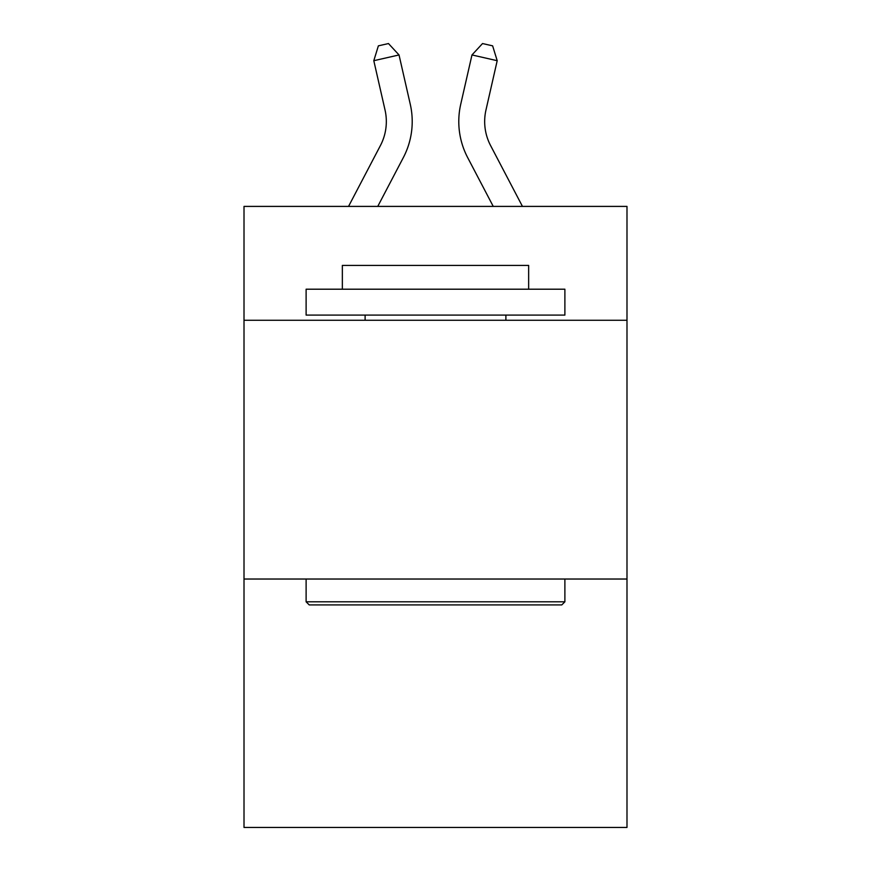 <?xml version="1.0" encoding="UTF-8"?>
<svg xmlns="http://www.w3.org/2000/svg" width="871" height="871" viewBox="0 0 871 871"><rect width="100%" height="100%" fill="white"/><g stroke="black" fill="none" stroke-linecap="round" stroke-linejoin="round"><path stroke-width="1.31" d="M626.989 320.267L626.989 206.405L244.011 206.405L244.011 320.267L626.989 320.267L626.989 827.45L244.011 827.45L244.011 320.267M626.989 579.03L244.011 579.03M348.542 206.405L380.42 145.544A51.759 51.759 -35 0 0 385.036 110.029L373.801 60.698L378.373 45.847L388.466 43.55L399.027 54.949L410.274 104.28A77.628 77.628 158 0 1 403.349 157.553L377.753 206.405M522.458 206.405L490.58 145.544A51.759 51.759 35 0 1 485.964 110.029L497.199 60.698L471.973 54.949L460.726 104.28A77.628 77.628 -158 0 0 467.651 157.553L493.247 206.405M309.216 604.91L306.113 601.807L564.887 601.807L561.784 604.91L309.216 604.91M564.887 289.205L564.887 315.084L306.113 315.084L306.113 289.205L564.887 289.205M342.347 289.205L342.347 265.405L528.653 265.405L528.653 289.205M564.887 579.03L564.887 601.807M306.113 579.03L306.113 601.807M505.888 315.084L505.888 320.267M365.112 315.084L365.112 320.267M380.42 145.544A51.759 51.759 -22 0 0 385.036 110.029A51.759 51.759 -22 0 1 380.42 145.544A51.759 51.759 -22 0 0 385.036 110.029A51.759 51.759 -22 0 1 380.42 145.544A51.759 51.759 -22 0 0 385.036 110.029A51.759 51.759 -22 0 1 380.42 145.544A51.759 51.759 -22 0 0 385.036 110.029A51.759 51.759 -22 0 1 380.42 145.544A51.759 51.759 -22 0 0 385.036 110.029A51.759 51.759 -22 0 1 380.42 145.544A51.759 51.759 -22 0 0 385.036 110.029A51.759 51.759 -22 0 1 380.42 145.544A51.759 51.759 -22 0 0 385.036 110.029A51.759 51.759 -22 0 1 380.42 145.544A51.759 51.759 -22 0 0 385.036 110.029A51.759 51.759 -22 0 1 380.42 145.544A51.759 51.759 -22 0 0 385.036 110.029A51.759 51.759 -22 0 1 380.42 145.544A51.759 51.759 -22 0 0 385.036 110.029A51.759 51.759 -22 0 1 380.42 145.544A51.759 51.759 -22 0 0 385.036 110.029A51.759 51.759 -22 0 1 380.42 145.544A51.759 51.759 -22 0 0 385.036 110.029A51.759 51.759 -22 0 1 380.42 145.544A51.759 51.759 -22 0 0 385.036 110.029A51.759 51.759 -22 0 1 380.42 145.544A51.759 51.759 -22 0 0 385.036 110.029A51.759 51.759 -22 0 1 380.42 145.544A51.759 51.759 -22 0 0 385.036 110.029A51.759 51.759 -22 0 1 380.42 145.544A51.759 51.759 -22 0 0 385.036 110.029A51.759 51.759 -22 0 1 380.42 145.544A51.759 51.759 -22 0 0 385.036 110.029A51.759 51.759 -22 0 1 380.42 145.544A51.759 51.759 -22 0 0 385.036 110.029A51.759 51.759 -22 0 1 380.42 145.544A51.759 51.759 -22 0 0 385.036 110.029A51.759 51.759 -22 0 1 380.42 145.544A51.759 51.759 -22 0 0 385.036 110.029A51.759 51.759 -22 0 1 380.42 145.544A51.759 51.759 -22 0 0 385.036 110.029A51.759 51.759 -22 0 1 380.42 145.544A51.759 51.759 -22 0 0 385.036 110.029A51.759 51.759 -22 0 1 380.42 145.544A51.759 51.759 -22 0 0 385.036 110.029A51.759 51.759 -22 0 1 380.42 145.544A51.759 51.759 -22 0 0 385.036 110.029A51.759 51.759 -22 0 1 380.42 145.544A51.759 51.759 -22 0 0 385.036 110.029A51.759 51.759 -22 0 1 380.42 145.544A51.759 51.759 -22 0 0 385.036 110.029A51.759 51.759 -22 0 1 380.42 145.544A51.759 51.759 -22 0 0 385.036 110.029A51.759 51.759 -22 0 1 380.42 145.544A51.759 51.759 -22 0 0 385.036 110.029A51.759 51.759 -22 0 1 380.42 145.544A51.759 51.759 -22 0 0 385.036 110.029A51.759 51.759 -22 0 1 380.42 145.544A51.759 51.759 -22 0 0 385.036 110.029A51.759 51.759 -22 0 1 380.42 145.544A51.759 51.759 -22 0 0 385.036 110.029A51.759 51.759 -22 0 1 380.42 145.544A51.759 51.759 -22 0 0 385.036 110.029A51.759 51.759 -22 0 1 380.42 145.544A51.759 51.759 -22 0 0 385.036 110.029A51.759 51.759 -22 0 1 380.42 145.544M399.027 54.949L410.274 104.28L399.027 54.949L410.274 104.28L399.027 54.949L410.274 104.28L399.027 54.949L410.274 104.28L399.027 54.949L410.274 104.28L399.027 54.949L410.274 104.28L399.027 54.949L410.274 104.28L399.027 54.949L410.274 104.28L399.027 54.949L410.274 104.28L399.027 54.949L410.274 104.28L399.027 54.949L410.274 104.28L399.027 54.949L410.274 104.28L399.027 54.949L410.274 104.28L399.027 54.949L410.274 104.28L399.027 54.949L410.274 104.28L399.027 54.949L410.274 104.28L399.027 54.949L410.274 104.28L399.027 54.949L410.274 104.28L399.027 54.949L410.274 104.28L399.027 54.949L410.274 104.28L399.027 54.949L410.274 104.28L399.027 54.949L410.274 104.28L399.027 54.949L410.274 104.28L399.027 54.949L410.274 104.28L399.027 54.949L410.274 104.28L399.027 54.949L410.274 104.28L399.027 54.949L410.274 104.28L399.027 54.949L410.274 104.28L399.027 54.949L410.274 104.28L399.027 54.949L410.274 104.28L399.027 54.949L410.274 104.28L399.027 54.949L410.274 104.28L399.027 54.949L410.274 104.28L399.027 54.949L373.801 60.698M490.58 145.544A51.759 51.759 22 0 1 485.964 110.029A51.759 51.759 22 0 0 490.58 145.544A51.759 51.759 22 0 1 485.964 110.029A51.759 51.759 22 0 0 490.58 145.544A51.759 51.759 22 0 1 485.964 110.029A51.759 51.759 22 0 0 490.58 145.544A51.759 51.759 22 0 1 485.964 110.029A51.759 51.759 22 0 0 490.58 145.544A51.759 51.759 22 0 1 485.964 110.029A51.759 51.759 22 0 0 490.58 145.544A51.759 51.759 22 0 1 485.964 110.029A51.759 51.759 22 0 0 490.58 145.544A51.759 51.759 22 0 1 485.964 110.029A51.759 51.759 22 0 0 490.58 145.544A51.759 51.759 22 0 1 485.964 110.029A51.759 51.759 22 0 0 490.58 145.544A51.759 51.759 22 0 1 485.964 110.029A51.759 51.759 22 0 0 490.58 145.544A51.759 51.759 22 0 1 485.964 110.029A51.759 51.759 22 0 0 490.58 145.544A51.759 51.759 22 0 1 485.964 110.029A51.759 51.759 22 0 0 490.58 145.544A51.759 51.759 22 0 1 485.964 110.029A51.759 51.759 22 0 0 490.58 145.544A51.759 51.759 22 0 1 485.964 110.029A51.759 51.759 22 0 0 490.58 145.544A51.759 51.759 22 0 1 485.964 110.029A51.759 51.759 22 0 0 490.58 145.544A51.759 51.759 22 0 1 485.964 110.029A51.759 51.759 22 0 0 490.58 145.544A51.759 51.759 22 0 1 485.964 110.029A51.759 51.759 22 0 0 490.58 145.544A51.759 51.759 22 0 1 485.964 110.029A51.759 51.759 22 0 0 490.58 145.544A51.759 51.759 22 0 1 485.964 110.029A51.759 51.759 22 0 0 490.58 145.544A51.759 51.759 22 0 1 485.964 110.029A51.759 51.759 22 0 0 490.58 145.544A51.759 51.759 22 0 1 485.964 110.029A51.759 51.759 22 0 0 490.58 145.544A51.759 51.759 22 0 1 485.964 110.029A51.759 51.759 22 0 0 490.58 145.544A51.759 51.759 22 0 1 485.964 110.029A51.759 51.759 22 0 0 490.58 145.544A51.759 51.759 22 0 1 485.964 110.029A51.759 51.759 22 0 0 490.58 145.544A51.759 51.759 22 0 1 485.964 110.029A51.759 51.759 22 0 0 490.58 145.544A51.759 51.759 22 0 1 485.964 110.029A51.759 51.759 22 0 0 490.58 145.544A51.759 51.759 22 0 1 485.964 110.029A51.759 51.759 22 0 0 490.58 145.544A51.759 51.759 22 0 1 485.964 110.029A51.759 51.759 22 0 0 490.58 145.544A51.759 51.759 22 0 1 485.964 110.029A51.759 51.759 22 0 0 490.58 145.544A51.759 51.759 22 0 1 485.964 110.029A51.759 51.759 22 0 0 490.58 145.544A51.759 51.759 22 0 1 485.964 110.029A51.759 51.759 22 0 0 490.58 145.544A51.759 51.759 22 0 1 485.964 110.029A51.759 51.759 22 0 0 490.58 145.544A51.759 51.759 22 0 1 485.964 110.029A51.759 51.759 22 0 0 490.58 145.544A51.759 51.759 22 0 1 485.964 110.029A51.759 51.759 22 0 0 490.58 145.544M471.973 54.949L460.726 104.28L471.973 54.949L460.726 104.28L471.973 54.949L460.726 104.28L471.973 54.949L460.726 104.28L471.973 54.949L460.726 104.28L471.973 54.949L460.726 104.28L471.973 54.949L460.726 104.28L471.973 54.949L460.726 104.28L471.973 54.949L460.726 104.28L471.973 54.949L460.726 104.28L471.973 54.949L460.726 104.28L471.973 54.949L460.726 104.28L471.973 54.949L460.726 104.28L471.973 54.949L460.726 104.28L471.973 54.949L460.726 104.28L471.973 54.949L460.726 104.28L471.973 54.949L460.726 104.28L471.973 54.949L460.726 104.28L471.973 54.949L460.726 104.28L471.973 54.949L460.726 104.28L471.973 54.949L460.726 104.28L471.973 54.949L460.726 104.28L471.973 54.949L460.726 104.28L471.973 54.949L460.726 104.28L471.973 54.949L460.726 104.28L471.973 54.949L460.726 104.28L471.973 54.949L460.726 104.28L471.973 54.949L460.726 104.28L471.973 54.949L460.726 104.28L471.973 54.949L460.726 104.28L471.973 54.949L460.726 104.28L471.973 54.949L460.726 104.28L471.973 54.949L460.726 104.28L471.973 54.949L482.534 43.55L492.627 45.847L497.199 60.698"/></g></svg>
